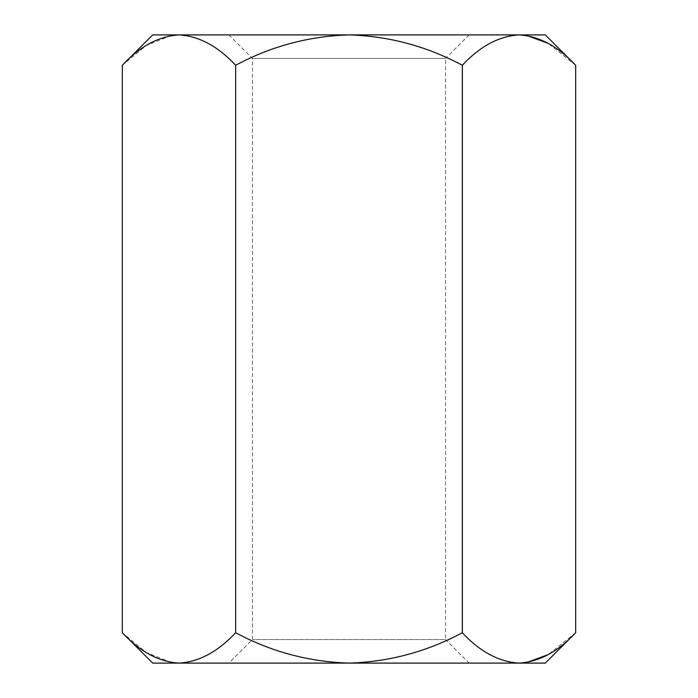 <?xml version="1.0" encoding="UTF-8"?>
<svg xmlns="http://www.w3.org/2000/svg" width="698" height="698" viewBox="0 0 698 698"><rect width="100%" height="100%" fill="white"/><g stroke="black" fill="none" stroke-linecap="round" stroke-linejoin="round"><path stroke-width="0.52" stroke-dasharray="3.49 2.62" d="M152.688 663.1L178.985 663.1C199.131 661.835 218.02 651.714 235.662 632.728C271.121 651.749 308.909 661.879 349 663.1L519.015 663.1C499.105 661.94 480.215 651.819 462.338 632.728L462.338 65.272C426.757 46.234 388.978 36.104 349 34.9L519.015 34.9C499.105 36.06 480.215 46.181 462.338 65.272M178.985 663.1L349 663.1C388.978 661.896 426.757 651.766 462.338 632.728M349 663.1L228.892 663.1L349 663.1M526.833 662.472L519.015 663.1L545.312 663.1M235.662 65.272C218.02 46.286 199.131 36.165 178.985 34.9L349 34.9C308.909 36.121 271.121 46.251 235.662 65.272L235.662 632.728M171.167 662.472L146.1 652.377L122.316 632.728M171.167 35.528L146.1 45.623L122.316 65.272M575.684 65.272L548.218 43.407M526.833 35.528L519.015 34.9L545.312 34.9M575.684 632.728L548.218 654.593M469.1 34.9L445.542 58.458L252.449 58.458L445.542 58.458L445.542 639.543L252.449 639.543L445.542 639.543L469.1 663.1M152.688 34.9L178.985 34.9M228.892 34.9L252.449 58.458L252.449 639.543L228.892 663.1"/><path stroke-width="1.05" d="M575.684 632.728L545.312 663.1L152.688 663.1L122.316 632.728L122.316 65.272C139.958 46.286 158.847 36.165 178.985 34.9C198.895 36.06 217.785 46.181 235.662 65.272C271.121 46.251 308.909 36.121 349 34.9C388.978 36.104 426.757 46.234 462.338 65.272C479.98 46.286 498.869 36.165 519.015 34.9C538.917 36.06 557.807 46.181 575.684 65.272L575.684 632.728C557.807 651.819 538.917 661.94 519.015 663.1C498.869 661.835 479.98 651.714 462.338 632.728L462.338 65.272M122.316 632.728C139.958 651.714 158.847 661.835 178.985 663.1C198.895 661.94 217.785 651.819 235.662 632.728C271.121 651.749 308.909 661.879 349 663.1C388.978 661.896 426.757 651.766 462.338 632.728M235.662 632.728L235.662 65.272M178.985 663.1L171.167 662.472M575.684 65.272L545.312 34.9L178.985 34.9L171.167 35.528M548.218 43.407L526.833 35.528M548.218 654.593L526.833 662.472M178.985 34.9L152.688 34.9L122.316 65.272"/></g></svg>
